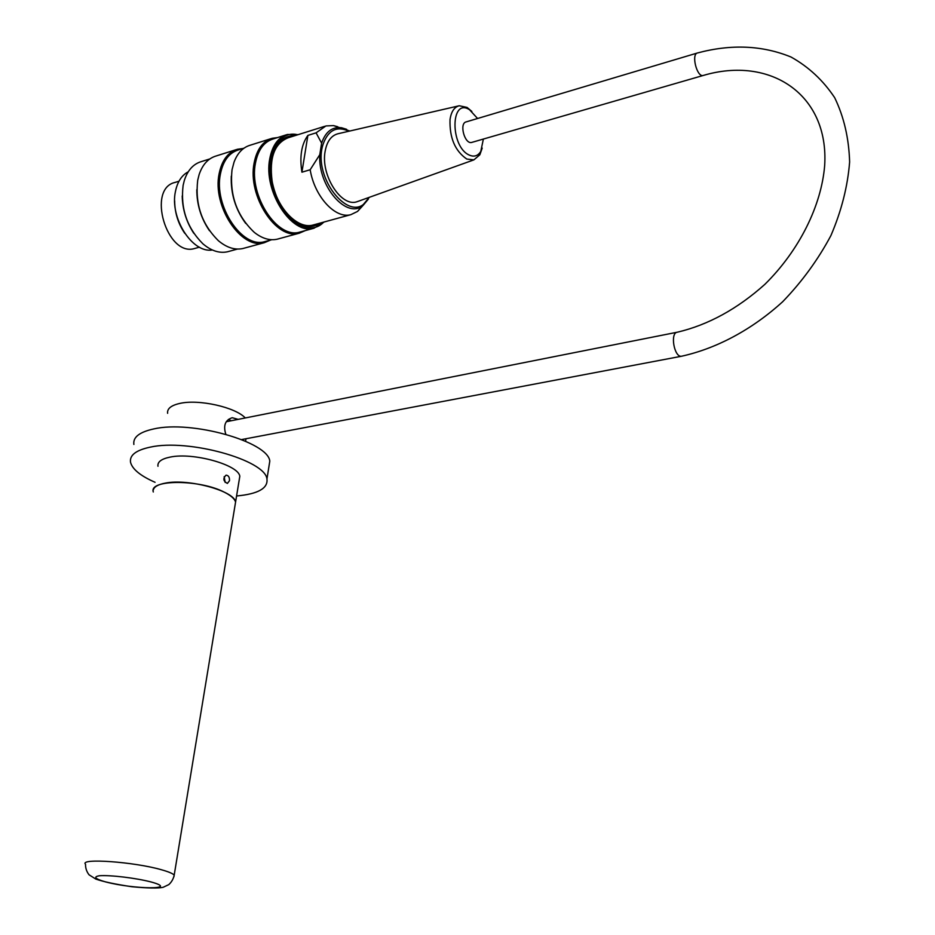 <?xml version="1.0" encoding="UTF-8"?>
<svg xmlns="http://www.w3.org/2000/svg" width="935" height="935" viewBox="0 0 935 935"><rect width="100%" height="100%" fill="white"/><g stroke="black" fill="none" stroke-linecap="round" stroke-linejoin="round"><path stroke-width="1.4" d="M225.802 434.237C223.103 425.495 225.253 419.99 232.254 417.723L238.191 419.371M231.167 420.762L228.537 419.336M225.148 482.402L224.166 476.663M229.472 480.742L227.38 483.418C223.208 481.139 222.775 478.381 226.106 475.144C228.561 475.459 229.671 477.317 229.472 480.742M153.27 490.15C153.971 486.831 158.015 484.482 165.413 483.103C188.391 478.358 234.475 490.968 235.585 502.025L234.989 505.648M157.98 466.273C157.314 461.948 161.346 458.898 170.088 457.11C192.984 452.096 238.776 464.905 239.804 476.324L239.196 480.076M155.058 482.296C140.46 475.868 132.291 469.183 130.526 462.252C129.474 455.181 136.066 450.144 150.301 447.129C188.367 438.515 265.33 460.078 266.954 479C268.123 488.35 258.002 494.007 236.578 495.982M133.869 444.464C132.852 437.241 139.444 432.075 153.656 428.955C191.628 420.025 268.24 441.811 269.794 461.142L268.766 467.652M167.622 413.317C167.026 408.712 171.058 405.416 179.742 403.441C198.629 398.953 235.41 407.181 245.286 417.957M234.977 505.695L235.573 502.072C234.685 498.858 231.027 495.608 224.599 492.336C200.277 479.293 148.49 479.211 153.305 491.974M472.023 142.342L471.766 142.412C464.718 144.691 458.898 123.186 466.226 121.877L697.311 53.026M188.227 171.818C181.682 175.289 177.428 181.834 175.453 191.453C169.504 217.878 192.4 253.525 212.35 249.984M184.733 233.294C178.094 223.465 174.74 212.654 174.658 200.85M305.406 230.559L299.212 233.212C276.468 240.494 247.237 195.964 254.133 162.924C256.774 149.436 262.782 141.232 272.143 138.298L277.52 137.585M270.846 138.707L250.194 145.217C242.878 147.391 237.502 153.024 234.042 162.141L232.044 169.714C229.426 195.006 236.859 215.903 254.32 232.394C262.139 238.542 269.748 240.809 277.169 239.208L278.548 238.822M270.554 240.05L264.289 242.703C241.335 250.031 212.07 206.308 219.141 173.676C221.852 160.364 227.93 152.23 237.373 149.273L242.796 148.536M236.064 149.682L216.078 155.993C208.189 158.354 202.556 164.525 199.143 174.506L197.706 180.268C194.959 204.227 201.878 224.4 218.463 240.774C226.749 247.658 234.895 250.241 242.89 248.523L244.28 248.149M193.79 233.294C186.357 221.934 182.5 209.487 182.22 195.941M297.739 134.78C277.157 129.404 263.343 158.798 272.962 189.711C282.078 220.742 309.555 237.478 323.767 222.086M320.436 222.998C312.57 228.362 303.758 227.556 293.987 220.566C275.673 207.582 265.119 170.895 274.06 150.734C278.525 140.507 285.315 135.528 294.42 135.82M324.258 221.957L313.95 228.233C291.732 235.375 263.086 191.348 269.759 158.751C272.319 145.451 278.174 137.363 287.337 134.488L298.23 134.617M301.023 231.751L299.679 232.125C277.368 239.278 248.698 195.567 255.454 163.146C258.037 149.916 263.927 141.851 273.125 138.976L286.063 134.897M209.884 158.915L201.247 161.626C193.253 164.034 187.608 170.334 184.312 180.513L183.12 185.364C180.373 208.295 186.942 227.754 202.825 243.743C211.146 250.837 219.374 253.514 227.485 251.784L228.853 251.41M209.428 230.653C201.013 218.287 196.806 204.636 196.806 189.7M266.101 241.265L264.745 241.639C242.223 248.827 213.507 205.922 220.438 173.898C223.103 160.832 229.063 152.849 238.331 149.939L244.058 148.139M245.706 223.407C235.421 209.335 230.618 193.58 231.296 176.142M317.222 223.886C309.929 227.485 302.028 226.212 293.52 220.041L293.987 220.566M271.162 162.83L273.955 151.458C277.777 142.541 283.527 137.655 291.217 136.826M477.575 118.5L469.569 109.769C450.378 97.053 449.969 146.865 469.323 155.093C474.138 157.197 477.96 155.958 480.789 151.388L483.372 139.058M482.215 148.104L479.842 154.789L473.881 159.873L466.787 159.055C455.029 150.967 449.443 137.784 450.027 119.516C451.231 111.616 454.305 107.022 459.26 105.749L467.068 107.431L471.848 111.429M458.921 105.83L338.119 133.717C331.27 135.458 326.934 141.349 325.111 151.412C320.506 175.336 341.509 207.745 357.147 201.679L358.491 201.2M301.923 172.192L307.884 135.4C301.456 144.329 299.469 156.601 301.923 172.192L310.175 169.749L319.782 154.707L321.617 143.125L316.077 132.84L325.906 125.945L333.491 125.594L337.617 126.704M316.077 132.84L307.884 135.4M362.605 205.91L357.544 211.427L350.824 214.676C335.361 219.129 314.499 196.584 310.175 169.749M324.737 126.307L288.19 137.772C274.516 143.254 269.151 157.688 272.108 181.063C276.351 207.477 297.318 229.542 312.968 225.054L314.207 224.704M195.649 248.231L194.632 248.511C166.862 257.265 146.433 188.367 175.231 182.383L178.982 181.215M161.521 869.772C134.231 861.836 78.972 857.921 85.529 864.256C85.447 868.136 86.616 871.654 89.059 874.809L95.802 879.064C103.306 881.717 115.367 884.276 132.01 886.754C147.613 888.203 157.992 888.39 163.134 887.303L168.814 884.603C171.584 882.091 173.372 878.935 174.202 875.148C172.94 873.582 168.709 871.794 161.521 869.772M173.922 876.796L235.573 502.072M150.979 881.939C180.443 889.875 134.476 889.582 105.328 881.845C94.938 878.818 93.021 876.785 99.601 875.733C110.681 874.973 135.855 878.012 150.979 881.939M703.412 75.408L703.19 75.478C696.926 77.558 690.988 53.949 697.533 52.956C731.205 43.968 762.364 45.324 791.01 57.012C808.623 66.841 823.174 80.387 834.674 97.684C843.943 116.84 848.922 138.275 849.623 161.989C847.694 186.416 841.453 210.959 830.888 235.62C818.043 259.696 801.985 281.715 782.7 301.701C752.114 329.564 716.724 348.463 681.603 356.223L681.931 356.165M471.766 142.412L703.19 75.478C770.346 55.504 829.064 94.61 824.682 165.366C821.479 205.525 799.331 250.381 764.853 284.357C737.341 308.982 708.181 324.924 677.384 332.194C669.799 332.626 674.228 357.813 681.603 356.223L241.639 439.567M348.895 131.227C336.951 125.757 328.395 129.953 323.241 143.815C311.075 178.912 353.804 228.304 368.413 197.647M321.617 143.125C325.52 131.765 332.159 126.634 341.567 127.756L346.651 129.322M368.378 199.085L363.224 205.232C347.189 219.97 317.713 186.614 319.782 154.707M235.585 502.025L239.804 476.324M266.954 479L269.794 461.142M245.578 441.226L245.987 438.749M226.27 421.732L677.069 332.252M299.212 233.212L277.169 239.208M264.289 242.703L242.89 248.523M313.95 228.233L299.679 232.125M237.49 249.061L227.485 251.784M271.805 239.711L264.745 241.639M273.955 151.458L274.06 150.734M469.569 109.769L467.068 107.431M480.789 151.388L479.842 154.789M473.881 159.873L357.147 201.679M333.491 125.594L349.842 131.005M369.313 197.32L357.544 211.427M350.824 214.676L312.968 225.054M199.4 247.179L194.632 248.511"/></g></svg>
